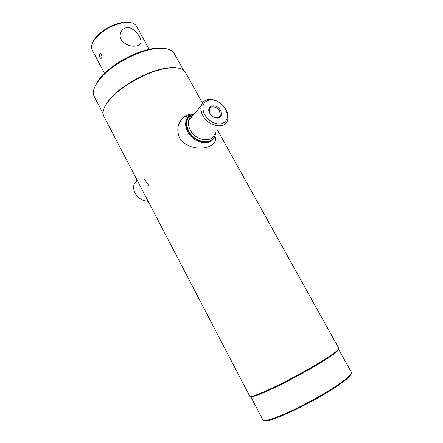 <?xml version="1.0" encoding="UTF-8"?>
<svg xmlns="http://www.w3.org/2000/svg" width="443" height="443" viewBox="0 0 443 443"><rect width="100%" height="100%" fill="white"/><g stroke="black" fill="none" stroke-linecap="round" stroke-linejoin="round"><path stroke-width="0.66" d="M324.11 360.547C334.172 354.14 338.973 350.341 338.513 349.156L351.377 372.308C352.119 374.008 347.522 378.261 337.583 385.072C325.306 393.373 305.969 404.154 290.182 411.469C273.663 418.951 264.565 421.775 262.887 419.953L250.644 396.468C251.962 397.62 260.733 394.309 276.947 386.54C292.463 378.992 311.7 368.382 324.11 360.547M104.249 107.926C105.473 104.714 107.87 101.192 111.442 97.355L111.254 97.925C104.16 105.75 101.691 111.863 103.834 116.265L249.736 396.18C251.059 397.327 259.941 393.96 276.371 386.08C292.098 378.422 311.606 367.662 324.182 359.738C334.365 353.259 339.227 349.427 338.773 348.242L217.729 130.502M264.056 420.529C265.955 424.693 313.057 402.753 337.505 385.87C346.609 379.64 351.177 375.553 351.216 373.599M111.254 97.925C122.733 85.349 146.932 72.032 164.275 68.765L166.003 68.443C176.441 66.832 182.904 68.133 185.401 72.347L202.451 103.02M111.442 97.355C122.761 84.945 146.605 71.821 163.722 68.604L165.422 68.288C170.594 67.419 174.852 67.358 178.208 68.1M103.092 113.508L94.254 96.563C91.817 91.496 94.575 84.657 102.532 76.046C113.94 63.903 136.123 51.958 152.542 49.118L152.973 49.04C164.298 47.257 171.386 48.747 174.226 53.503L183.507 70.204M94.935 86.551C96.297 82.979 98.944 79.125 102.881 74.989C113.973 63.177 135.497 51.587 151.467 48.83L151.883 48.758C157.32 47.816 161.861 47.75 165.494 48.564M209.805 113.308C205.236 105.545 216.566 102.71 220.586 110.473C222.436 114.726 221.461 117.268 217.646 118.104C214.861 118.126 212.435 116.83 210.381 114.211L209.805 113.308M219.59 111.066C217.236 106.475 210.242 105.307 209.34 109.41L210.043 113.58L210.552 114.377C212.369 116.692 214.512 117.844 216.981 117.816C218.692 117.65 219.8 116.814 220.287 115.296L219.59 111.066M204.594 114.676C209.312 121.714 215.06 124.727 221.843 123.719C227.68 121.199 228.937 116.343 225.609 109.155L224.95 108.07C220.808 102.416 215.796 99.703 209.916 99.913C202.883 101.663 201.111 106.586 204.594 114.676M219.9 102.892C216.19 100.301 212.474 99.166 208.769 99.492C204.821 100.029 202.301 102.111 201.205 105.739C200.441 108.828 201.006 112.14 202.905 115.678C208.62 126.87 225.426 129.544 227.641 119.942C228.522 116.73 227.962 113.281 225.958 109.609L223.61 106.287M194.316 113.812C186.697 116.31 184.82 122.052 188.685 131.028C195.258 144.147 215.198 145.226 215.453 132.928M194.471 113.624C190.368 114.366 187.727 116.659 186.542 120.507C185.683 123.868 186.259 127.457 188.275 131.272C194.35 143.366 212.59 146.018 215.132 135.564L215.614 132.75M211.339 140.791L211.566 140.442M191.985 116.542L190.49 116.886M187.345 118.48L187.018 118.741M148.156 201.294C142.53 201.061 138.183 198.331 135.115 193.109C133.609 190.097 133.265 187.195 134.079 184.415L137.108 180.102M188.164 117.207C184.941 121.089 184.797 125.984 187.738 131.887C192.877 141.987 207.512 146.284 212.734 139.49M192.771 114.028C189.704 114.05 186.88 115.025 184.294 116.952C177.798 122.246 176.192 129.223 179.476 137.895C190.213 154.186 218.958 149.009 215.165 136.815M149.092 185.755L144.014 178.828M122.755 22.41L121.028 22.709C112.145 24.742 104.415 28.906 97.831 35.196C95.367 37.71 93.678 40.136 92.77 42.473M149.18 49.295L136.477 26.12C134.594 22.975 130.353 21.818 123.752 22.637L121.936 22.953C112.594 25.096 104.465 29.471 97.538 36.088C92.249 41.67 90.461 46.299 92.172 49.976L104.526 73.339M99.863 57.352L100.799 58.338C101.968 58.088 102.189 56.831 101.475 54.555L100.445 53.592C99.171 53.858 98.977 55.115 99.863 57.352M136.422 45.911C129.212 47.611 117.954 41.459 120.507 33.435C121.426 30.224 123.42 28.302 126.493 27.665C133.631 26.48 141.66 37.605 141.051 42.201C140.791 44.156 139.252 45.391 136.422 45.911M193.392 114.892C191.033 115.977 189.488 117.794 188.746 120.341C187.965 123.381 188.485 126.62 190.313 130.065C195.789 140.957 212.236 143.371 214.512 133.93M165.422 68.288L166.003 68.443M102.881 74.989L102.532 76.046M151.467 48.83L152.542 49.118M193.408 114.87C190.889 115.95 189.338 117.777 188.746 120.341L201.205 105.739M218.238 117.545L220.287 115.296M186.01 121.127L186.542 120.507M209.916 99.913L208.769 99.492M224.95 108.07L225.232 108.419M216.981 117.816L217.646 118.104M137.358 180.578L134.079 184.415M190.412 115.141L184.294 116.952M97.831 35.196L97.538 36.088M121.028 22.709L121.936 22.953M139.362 44.848L141.051 42.201M100.799 58.338L101.342 58.238"/></g></svg>
